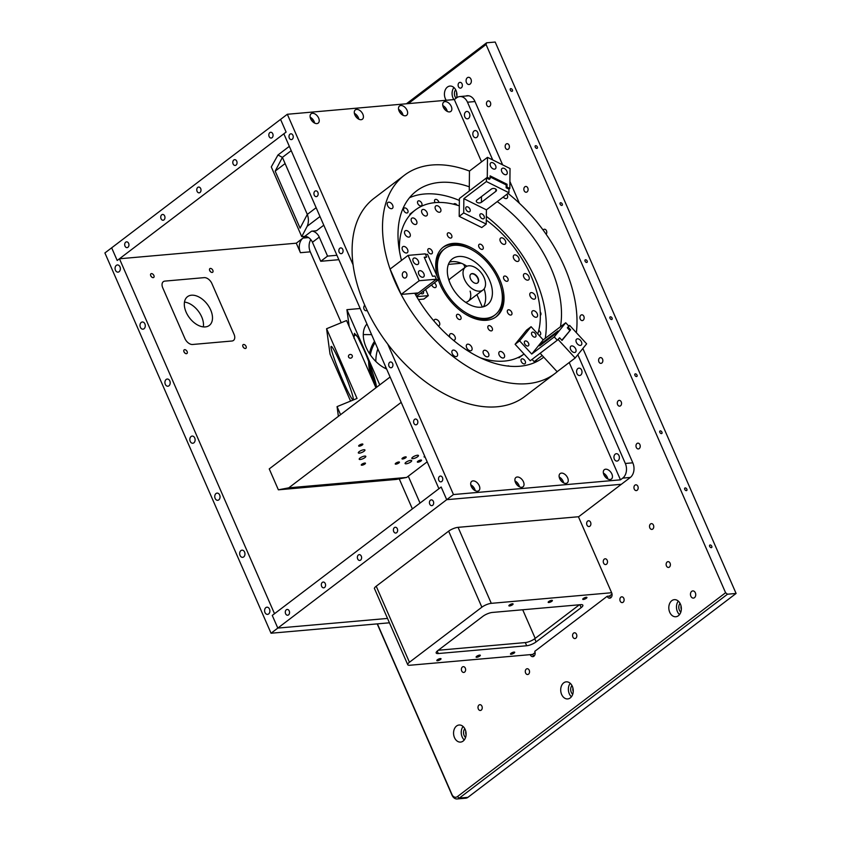 <?xml version="1.0" encoding="UTF-8"?>
<svg xmlns="http://www.w3.org/2000/svg" width="841" height="841" viewBox="0 0 841 841"><rect width="100%" height="100%" fill="white"/><g stroke="black" fill="none" stroke-linecap="round" stroke-linejoin="round"><path stroke-width="1.26" d="M465.662 302.34A14.434 8.957 52.8 0 0 468.216 301.236A14.434 8.957 52.8 0 0 470.13 291.154M482.324 307.007L476.91 294.623M465.02 267.406L463.675 264.326M461.331 263.254L448.4 264.389M465.557 266.996A14.434 8.957 -127.2 0 1 477.93 269.404A14.434 8.957 -127.2 0 1 483.028 289.977A14.434 8.957 -127.2 0 1 470.645 287.569A14.434 8.957 -127.2 0 1 465.557 266.996L450.744 278.255A14.434 8.957 52.8 0 0 448.999 280.421M348.605 357.068A1.966 1.871 -7.8 0 0 352.358 356.058A1.966 1.871 -7.8 0 0 349.909 354.513A1.966 1.871 -7.8 0 0 348.605 357.068M341.004 364.647A28.867 2.229 67.7 0 1 353.104 399.822A28.867 2.229 67.7 0 1 343.307 381.562A28.867 2.229 67.7 0 1 331.217 346.387A28.867 2.229 67.7 0 1 341.004 364.647M340.584 414.666L337.062 406.624L357.036 398.445L326.581 328.726L330.04 354.103L350.571 401.094M326.581 328.726L346.555 320.537L375.938 387.785M337.062 406.624L338.387 416.337M410.65 460.374A3.606 1.03 156.4 0 0 406.865 461.698A3.606 1.03 156.4 0 0 405.089 463.538A3.606 1.03 156.4 0 0 406.14 463.801A3.606 1.03 156.4 0 0 409.924 462.476A3.606 1.03 156.4 0 0 411.701 460.647A3.606 1.03 156.4 0 0 410.65 460.374M417.399 455.244A3.606 1.03 156.4 0 0 413.625 456.568A3.606 1.03 156.4 0 0 411.848 458.398A3.606 1.03 156.4 0 0 412.899 458.671A3.606 1.03 156.4 0 0 416.673 457.346A3.606 1.03 156.4 0 0 418.461 455.507A3.606 1.03 156.4 0 0 417.399 455.244M363.89 449.725A3.606 1.03 156.4 0 0 360.106 451.049A3.606 1.03 156.4 0 0 358.329 452.889A3.606 1.03 156.4 0 0 359.38 453.152A3.606 1.03 156.4 0 0 363.165 451.827A3.606 1.03 156.4 0 0 364.941 449.998A3.606 1.03 156.4 0 0 363.89 449.725M364.752 456.074A3.606 1.03 156.4 0 0 360.968 457.399A3.606 1.03 156.4 0 0 359.191 459.228A3.606 1.03 156.4 0 0 360.253 459.501A3.606 1.03 156.4 0 0 364.027 458.177A3.606 1.03 156.4 0 0 365.803 456.348A3.606 1.03 156.4 0 0 364.752 456.074M364.794 463.044A2.292 0.652 156.4 0 0 362.397 463.885A2.292 0.652 156.4 0 0 361.262 465.052A2.292 0.652 156.4 0 0 361.935 465.22A2.292 0.652 156.4 0 0 364.342 464.379A2.292 0.652 156.4 0 0 365.467 463.212A2.292 0.652 156.4 0 0 364.794 463.044M362.198 444.006A2.292 0.652 156.4 0 0 359.801 444.847A2.292 0.652 156.4 0 0 358.665 446.014A2.292 0.652 156.4 0 0 359.338 446.182A2.292 0.652 156.4 0 0 361.746 445.341A2.292 0.652 156.4 0 0 362.87 444.174A2.292 0.652 156.4 0 0 362.198 444.006M424.663 456.095A2.292 0.652 156.4 0 0 424.095 456.894A2.292 0.652 156.4 0 0 424.768 457.073A2.292 0.652 156.4 0 0 425.073 457.031M420.878 460.027A2.292 0.652 156.4 0 0 418.471 460.868A2.292 0.652 156.4 0 0 417.346 462.035A2.292 0.652 156.4 0 0 418.009 462.203A2.292 0.652 156.4 0 0 420.416 461.362A2.292 0.652 156.4 0 0 421.551 460.195A2.292 0.652 156.4 0 0 420.878 460.027M398.771 461.972A2.292 0.652 156.4 0 0 396.374 462.823A2.292 0.652 156.4 0 0 395.238 463.98A2.292 0.652 156.4 0 0 395.911 464.158A2.292 0.652 156.4 0 0 398.308 463.307A2.292 0.652 156.4 0 0 399.443 462.151A2.292 0.652 156.4 0 0 398.771 461.972M405.53 456.842A2.292 0.652 156.4 0 0 403.123 457.683A2.292 0.652 156.4 0 0 401.998 458.85A2.292 0.652 156.4 0 0 402.66 459.018A2.292 0.652 156.4 0 0 405.068 458.177A2.292 0.652 156.4 0 0 406.203 457.01A2.292 0.652 156.4 0 0 405.53 456.842M427.175 461.846L406.655 477.446L396.258 479.433L278.371 489.819L288.768 487.833L406.655 477.446M401.189 402.366L288.768 487.833M278.371 489.819L269.236 468.91L390.108 377.01M478.266 279.769A5.656 3.511 52.8 0 0 475.396 275.175A5.656 3.511 52.8 0 0 474.114 274.313A5.572 3.459 -127.2 0 1 475.428 275.186A5.572 3.459 -127.2 0 1 478.256 279.748A5.572 3.459 -127.2 0 1 477.52 283.018M472.884 281.987A5.572 3.459 52.8 0 0 477.656 282.923A5.572 3.459 52.8 0 0 475.691 274.986A5.572 3.459 52.8 0 0 470.918 274.05A5.572 3.459 52.8 0 0 472.884 281.987M470.792 274.166A5.572 3.459 -127.2 0 1 474.135 274.324M366.96 324.016A28.867 17.924 52.8 0 0 366.182 347.47A28.867 17.924 52.8 0 0 386.639 369.052M376.684 387.228L376.337 385.966C375.706 380.563 368.968 360.978 363.733 349.33L357.898 337.336L354.46 333.33L353.966 338.208M371.596 334.623L363.27 334.571M356.531 335.128L354.219 335.328M379.754 384.884L346.902 309.677L349.204 326.613M360.179 308.51L346.902 309.677M375.107 342.676A29.771 21.74 -95 0 0 370.345 354.913M369.861 364.595A29.771 21.74 -95 0 0 375.549 382.319M377.84 348.92A29.771 21.74 -95 0 0 375.832 361.451M385.798 368.663A36.089 26.344 85 0 1 385.409 366.234M376.232 385.367A31.254 22.823 85 0 1 368.673 361.43M369.462 353.588A31.254 22.823 85 0 1 374.518 341.309M320 216.526L307.196 226.261L301.74 236.636L271.286 166.917L277.982 154.975L289.336 146.345M336.926 255.275L327.559 256.106L320.747 261.288L338.86 259.69M301.74 236.636L304.757 236.363L311.569 231.18L316.489 230.749L323.785 225.199M311.569 231.18A7.222 4.478 -127.2 0 1 319.254 237.088L312.442 242.271L320.747 261.288M312.442 242.271A7.222 4.478 52.8 0 0 304.757 236.363M300.09 228.163L307.312 214.423L282.397 157.383L275.175 171.122L300.09 228.163M285.099 163.575L275.175 171.122M327.559 256.106L319.254 237.088M291.228 150.665L282.397 157.383L277.982 154.975M307.196 226.261C308.763 222.539 308.805 218.597 307.312 214.423L316.142 207.706M125.004 246.119A2.901 2.124 -95 0 0 127.075 247.632A2.901 2.124 -95 0 0 128.631 243.364A2.901 2.124 -95 0 0 126.56 241.851A2.901 2.124 -95 0 0 125.004 246.119M161.041 218.723A2.901 2.124 -95 0 0 163.101 220.237A2.901 2.124 -95 0 0 164.657 215.969A2.901 2.124 -95 0 0 162.597 214.455A2.901 2.124 -95 0 0 161.041 218.723M197.078 191.328A2.901 2.124 -95 0 0 199.138 192.841A2.901 2.124 -95 0 0 200.694 188.573A2.901 2.124 -95 0 0 198.634 187.059A2.901 2.124 -95 0 0 197.078 191.328M233.104 163.932A2.901 2.124 -95 0 0 235.175 165.446A2.901 2.124 -95 0 0 236.731 161.178A2.901 2.124 -95 0 0 234.66 159.664A2.901 2.124 -95 0 0 233.104 163.932M269.141 136.536A2.901 2.124 -95 0 0 271.201 138.05A2.901 2.124 -95 0 0 272.757 133.782A2.901 2.124 -95 0 0 270.697 132.268A2.901 2.124 -95 0 0 269.141 136.536M387.733 344.095L453.467 494.55L446.708 499.68L621.331 484.29L446.708 499.68L441.168 487.013L438.918 488.716L283.848 133.793L286.108 132.079L117.204 260.489L119.454 258.776L274.513 613.709L272.263 615.423L277.803 628.09L271.044 633.231L104.904 252.952L111.664 247.822L117.204 260.489L111.664 247.822L280.568 119.401L286.108 132.079L280.568 119.401L287.328 114.271L353.052 264.715M308.563 237.572L303.044 238.066L305.283 236.353L296.284 243.196L119.454 258.776M116.331 265.378A3.606 2.639 -95 0 0 115.217 269.541A3.606 2.639 -95 0 0 118.034 272.137A3.606 2.639 -95 0 0 119.096 271.717A3.606 2.639 -95 0 0 120.21 267.543A3.606 2.639 -95 0 0 117.404 264.947A3.606 2.639 -95 0 0 116.331 265.378M141.256 322.418A3.606 2.639 -95 0 0 140.142 326.581A3.606 2.639 -95 0 0 142.959 329.178A3.606 2.639 -95 0 0 144.021 328.757A3.606 2.639 -95 0 0 145.136 324.594A3.606 2.639 -95 0 0 142.318 321.987A3.606 2.639 -95 0 0 141.256 322.418M166.171 379.459A3.606 2.639 -95 0 0 165.067 383.622A3.606 2.639 -95 0 0 167.874 386.219A3.606 2.639 -95 0 0 168.946 385.798A3.606 2.639 -95 0 0 170.05 381.635A3.606 2.639 -95 0 0 167.243 379.028A3.606 2.639 -95 0 0 166.171 379.459M191.096 436.5A3.606 2.639 -95 0 0 189.982 440.663A3.606 2.639 -95 0 0 192.799 443.26A3.606 2.639 -95 0 0 193.861 442.839A3.606 2.639 -95 0 0 194.975 438.676A3.606 2.639 -95 0 0 192.158 436.069A3.606 2.639 -95 0 0 191.096 436.5M216.011 493.541A3.606 2.639 -95 0 0 214.907 497.704A3.606 2.639 -95 0 0 217.714 500.3A3.606 2.639 -95 0 0 218.786 499.88A3.606 2.639 -95 0 0 219.9 495.717A3.606 2.639 -95 0 0 217.083 493.11A3.606 2.639 -95 0 0 216.011 493.541M240.936 550.582A3.606 2.639 -95 0 0 239.822 554.745A3.606 2.639 -95 0 0 242.639 557.341A3.606 2.639 -95 0 0 243.701 556.921A3.606 2.639 -95 0 0 244.815 552.758A3.606 2.639 -95 0 0 242.008 550.161A3.606 2.639 -95 0 0 240.936 550.582M265.861 607.623A3.606 2.639 -95 0 0 264.747 611.785A3.606 2.639 -95 0 0 267.554 614.382A3.606 2.639 -95 0 0 268.626 613.962A3.606 2.639 -95 0 0 269.74 609.799A3.606 2.639 -95 0 0 266.923 607.202A3.606 2.639 -95 0 0 265.861 607.623M184.042 351.959A2.292 1.43 -127.2 0 1 184.883 353.062M187.112 351.549A2.292 1.43 52.8 0 0 184.158 349.856A2.292 1.43 52.8 0 0 183.99 351.822A2.292 1.43 52.8 0 0 186.933 353.514A2.292 1.43 52.8 0 0 187.112 351.549M242.986 346.765A2.292 1.43 -127.2 0 1 243.827 347.869M246.056 346.355A2.292 1.43 52.8 0 0 243.102 344.663A2.292 1.43 52.8 0 0 242.933 346.629A2.292 1.43 52.8 0 0 245.877 348.321A2.292 1.43 52.8 0 0 246.056 346.355M209.766 270.707A2.292 1.43 -127.2 0 1 210.607 271.811M212.826 270.297A2.292 1.43 52.8 0 0 209.872 268.605A2.292 1.43 52.8 0 0 209.703 270.571A2.292 1.43 52.8 0 0 212.657 272.263A2.292 1.43 52.8 0 0 212.826 270.297M150.823 275.901A2.292 1.43 -127.2 0 1 151.653 277.004M153.882 275.491A2.292 1.43 52.8 0 0 150.928 273.798A2.292 1.43 52.8 0 0 150.76 275.764A2.292 1.43 52.8 0 0 153.703 277.456A2.292 1.43 52.8 0 0 153.882 275.491M164.91 281.104L204.205 277.635A7.222 4.478 -127.2 0 1 211.89 283.543L234.04 334.245A7.222 4.478 -127.2 0 1 233.493 340.426A7.222 4.478 -127.2 0 1 231.895 341.015L192.6 344.484A7.222 4.478 -127.2 0 1 184.925 338.576L162.765 287.874A7.222 4.478 -127.2 0 1 163.312 281.693A7.222 4.478 -127.2 0 1 164.91 281.104A7.222 4.478 52.8 0 0 163.312 281.693A7.222 4.478 52.8 0 0 162.765 287.874L184.925 338.576A7.222 4.478 52.8 0 0 192.6 344.484L231.895 341.015A7.222 4.478 52.8 0 0 233.493 340.426A7.222 4.478 52.8 0 0 234.04 334.245L211.89 283.543A7.222 4.478 52.8 0 0 204.205 277.635L164.91 281.104M387.522 618.429L277.803 628.09L387.522 618.429M271.044 633.231L389.436 622.803M412.374 508.9L399.244 478.865L412.374 508.9M303.044 238.066A10.828 7.905 -95 0 0 300.437 252.699L296.284 243.196M437.488 660.753A2.292 0.652 156.4 0 0 439.885 659.912A2.292 0.652 156.4 0 0 441.02 658.745A2.292 0.652 156.4 0 0 440.348 658.577A2.292 0.652 156.4 0 0 437.951 659.418A2.292 0.652 156.4 0 0 436.815 660.584A2.292 0.652 156.4 0 0 437.488 660.753M509.551 605.962A2.292 0.652 156.4 0 0 511.959 605.121A2.292 0.652 156.4 0 0 513.084 603.954A2.292 0.652 156.4 0 0 512.421 603.785A2.292 0.652 156.4 0 0 510.014 604.626A2.292 0.652 156.4 0 0 508.879 605.793A2.292 0.652 156.4 0 0 509.551 605.962M548.847 602.503A2.292 0.652 156.4 0 0 551.254 601.662A2.292 0.652 156.4 0 0 552.379 600.495A2.292 0.652 156.4 0 0 551.717 600.327A2.292 0.652 156.4 0 0 549.31 601.168A2.292 0.652 156.4 0 0 548.174 602.324A2.292 0.652 156.4 0 0 548.847 602.503M583.412 599.454A2.292 0.652 156.4 0 0 585.809 598.613A2.292 0.652 156.4 0 0 586.944 597.446A2.292 0.652 156.4 0 0 586.272 597.278A2.292 0.652 156.4 0 0 583.864 598.119A2.292 0.652 156.4 0 0 582.739 599.286A2.292 0.652 156.4 0 0 583.412 599.454M511.17 654.256A2.292 0.652 156.4 0 0 513.567 653.415A2.292 0.652 156.4 0 0 514.703 652.248A2.292 0.652 156.4 0 0 514.03 652.08A2.292 0.652 156.4 0 0 511.622 652.921A2.292 0.652 156.4 0 0 510.498 654.088A2.292 0.652 156.4 0 0 511.17 654.256M476.784 657.284A2.292 0.652 156.4 0 0 479.181 656.443A2.292 0.652 156.4 0 0 480.316 655.276A2.292 0.652 156.4 0 0 479.643 655.107A2.292 0.652 156.4 0 0 477.246 655.948A2.292 0.652 156.4 0 0 476.111 657.115A2.292 0.652 156.4 0 0 476.784 657.284M611.628 592.737L491.291 603.344A7.222 2.06 156.4 0 0 481.872 607.191L409.441 662.256A7.222 2.06 156.4 0 0 407.748 664.716A7.222 2.06 156.4 0 0 409.851 665.252L532.658 654.424L535.097 652.574M609.389 596.09L612.027 594.082M536.116 641.893A7.222 2.06 -23.6 0 1 526.697 645.751L525.31 642.577A7.222 2.06 156.4 0 0 534.729 638.729L536.116 641.893L581.152 607.654L579.88 604.732M437.215 651.092L438.277 653.541L526.697 645.751M438.277 653.541A7.222 2.06 -23.6 0 1 436.174 653.005A7.222 2.06 -23.6 0 1 437.877 650.556L482.913 616.306A7.222 2.06 -23.6 0 1 492.332 612.448L580.753 604.658A7.222 2.06 -23.6 0 1 582.855 605.194A7.222 2.06 -23.6 0 1 581.152 607.654M525.31 642.577L438.266 650.251M579.375 604.784L534.729 638.729M441.767 481.504A2.901 2.124 -95 0 0 442.66 478.161A2.901 2.124 -95 0 0 440.4 476.069A2.901 2.124 -95 0 0 439.538 476.405A2.901 2.124 -95 0 0 438.645 479.759A2.901 2.124 -95 0 0 440.905 481.851A2.901 2.124 -95 0 0 441.767 481.504M416.842 424.463A2.901 2.124 -95 0 0 417.735 421.12A2.901 2.124 -95 0 0 415.475 419.028A2.901 2.124 -95 0 0 414.613 419.365A2.901 2.124 -95 0 0 413.719 422.718A2.901 2.124 -95 0 0 415.99 424.81A2.901 2.124 -95 0 0 416.842 424.463M391.927 367.422A2.901 2.124 -95 0 0 392.821 364.079A2.901 2.124 -95 0 0 390.55 361.987A2.901 2.124 -95 0 0 389.698 362.324A2.901 2.124 -95 0 0 388.805 365.677A2.901 2.124 -95 0 0 391.065 367.769A2.901 2.124 -95 0 0 391.927 367.422M364.773 305.283A2.901 2.124 -95 0 0 363.88 308.636A2.901 2.124 -95 0 0 366.14 310.718A2.901 2.124 -95 0 0 367.002 310.382A2.901 2.124 -95 0 0 367.075 310.318M342.077 253.341A2.901 2.124 -95 0 0 342.97 249.987A2.901 2.124 -95 0 0 340.71 247.906A2.901 2.124 -95 0 0 339.859 248.242A2.901 2.124 -95 0 0 338.965 251.596A2.901 2.124 -95 0 0 341.225 253.677A2.901 2.124 -95 0 0 342.077 253.341M317.162 196.3A2.901 2.124 -95 0 0 318.056 192.946A2.901 2.124 -95 0 0 315.796 190.854A2.901 2.124 -95 0 0 314.933 191.201A2.901 2.124 -95 0 0 314.04 194.544A2.901 2.124 -95 0 0 316.3 196.636A2.901 2.124 -95 0 0 317.162 196.3M292.237 139.259A2.901 2.124 -95 0 0 293.131 135.906A2.901 2.124 -95 0 0 290.87 133.814A2.901 2.124 -95 0 0 290.008 134.161A2.901 2.124 -95 0 0 289.115 137.504A2.901 2.124 -95 0 0 291.385 139.595A2.901 2.124 -95 0 0 292.237 139.259M474.072 130.986A3.606 2.639 85 0 1 475.133 130.565A3.606 2.639 85 0 1 477.951 133.162A3.606 2.639 85 0 1 476.836 137.325A3.606 2.639 85 0 1 475.764 137.745A3.606 2.639 85 0 1 472.957 135.149A3.606 2.639 85 0 1 474.072 130.986M615.244 454.129A3.711 2.712 85 0 1 616.348 453.698A3.711 2.712 85 0 1 619.239 456.369A3.711 2.712 85 0 1 618.093 460.647A3.711 2.712 85 0 1 617 461.089A3.711 2.712 85 0 1 614.098 458.419A3.711 2.712 85 0 1 615.244 454.129M577.862 368.568A3.711 2.712 85 0 1 578.965 368.137A3.711 2.712 85 0 1 581.856 370.807A3.711 2.712 85 0 1 580.711 375.086A3.711 2.712 85 0 1 579.617 375.528A3.711 2.712 85 0 1 576.726 372.847A3.711 2.712 85 0 1 577.862 368.568M465.725 111.885A3.711 2.712 85 0 1 466.818 111.443A3.711 2.712 85 0 1 469.709 114.124A3.711 2.712 85 0 1 468.563 118.402A3.711 2.712 85 0 1 467.47 118.833A3.711 2.712 85 0 1 464.579 116.163A3.711 2.712 85 0 1 465.725 111.885M471.265 486.392A5.855 3.637 52.8 0 0 478.802 490.713A5.855 3.637 52.8 0 0 479.244 485.688A5.855 3.637 52.8 0 0 471.706 481.378A5.855 3.637 52.8 0 0 471.265 486.392M475.228 490.692A5.855 3.637 52.8 0 0 474.734 489.115A5.855 3.637 52.8 0 0 470.771 484.826M473.304 489.304A3.711 2.302 52.8 0 0 473.273 489.252A3.711 2.302 52.8 0 0 471.591 487.055M515.47 482.503A5.855 3.637 52.8 0 0 523.007 486.813A5.855 3.637 52.8 0 0 523.449 481.798A5.855 3.637 52.8 0 0 515.911 477.488A5.855 3.637 52.8 0 0 515.47 482.503M519.444 486.792A5.855 3.637 52.8 0 0 518.95 485.225A5.855 3.637 52.8 0 0 514.976 480.926M517.509 485.415A3.711 2.302 52.8 0 0 517.478 485.352A3.711 2.302 52.8 0 0 515.796 483.155M559.685 478.603A5.855 3.637 52.8 0 0 567.212 482.923A5.855 3.637 52.8 0 0 567.664 477.898A5.855 3.637 52.8 0 0 560.127 473.588A5.855 3.637 52.8 0 0 559.685 478.603M563.649 482.902A5.855 3.637 52.8 0 0 563.155 481.325A5.855 3.637 52.8 0 0 559.191 477.036M561.714 481.515A3.711 2.302 52.8 0 0 561.693 481.451A3.711 2.302 52.8 0 0 560.001 479.265M603.891 474.713A5.855 3.637 52.8 0 0 611.428 479.023A5.855 3.637 52.8 0 0 611.87 474.009A5.855 3.637 52.8 0 0 604.332 469.688A5.855 3.637 52.8 0 0 603.891 474.713M607.854 479.002A5.855 3.637 52.8 0 0 607.36 477.425A5.855 3.637 52.8 0 0 603.396 473.136M605.93 477.625A3.711 2.302 52.8 0 0 605.898 477.562A3.711 2.302 52.8 0 0 604.216 475.365M310.665 118.791A5.855 3.637 52.8 0 0 318.203 123.112A5.855 3.637 52.8 0 0 318.644 118.087A5.855 3.637 52.8 0 0 311.107 113.777A5.855 3.637 52.8 0 0 310.665 118.791M314.629 123.091A5.855 3.637 52.8 0 0 314.135 121.514A5.855 3.637 52.8 0 0 310.171 117.225M312.705 121.703A3.711 2.302 52.8 0 0 312.673 121.64A3.711 2.302 52.8 0 0 310.981 119.454M354.87 114.902A5.855 3.637 52.8 0 0 362.408 119.212A5.855 3.637 52.8 0 0 362.849 114.197A5.855 3.637 52.8 0 0 355.312 109.887A5.855 3.637 52.8 0 0 354.87 114.902M358.834 119.191A5.855 3.637 52.8 0 0 358.35 117.624A5.855 3.637 52.8 0 0 354.376 113.325M356.91 117.814A3.711 2.302 52.8 0 0 356.878 117.751A3.711 2.302 52.8 0 0 355.196 115.553M399.086 111.001A5.855 3.637 52.8 0 0 406.613 115.312A5.855 3.637 52.8 0 0 407.055 110.297A5.855 3.637 52.8 0 0 399.528 105.987A5.855 3.637 52.8 0 0 399.086 111.001M403.049 115.301A5.855 3.637 52.8 0 0 402.555 113.724A5.855 3.637 52.8 0 0 398.592 109.435M401.115 113.913A3.711 2.302 52.8 0 0 401.094 113.85A3.711 2.302 52.8 0 0 399.401 111.664M443.291 107.112A5.855 3.637 52.8 0 0 450.829 111.422A5.855 3.637 52.8 0 0 451.27 106.408A5.855 3.637 52.8 0 0 443.733 102.087A5.855 3.637 52.8 0 0 443.291 107.112M447.254 111.401A5.855 3.637 52.8 0 0 446.76 109.824A5.855 3.637 52.8 0 0 442.797 105.535M445.32 110.024A3.711 2.302 52.8 0 0 445.299 109.961A3.711 2.302 52.8 0 0 443.606 107.764M453.467 494.55L620.469 479.833L622.729 478.119A10.828 7.905 -95 0 0 625.326 463.475L632.81 462.813M287.328 114.271L454.329 99.553L456.589 97.84A10.828 7.905 -95 0 1 459.785 96.568L468.679 95.779M474.976 101.551L467.491 102.213L492.721 159.948M577.82 354.723L625.326 463.475M467.491 102.213A10.828 7.905 -95 0 0 459.785 96.568M454.329 99.553L481.557 161.861M569.22 362.524L620.469 479.833M433.357 501.383A2.901 2.124 -95 0 0 431.296 499.869A2.901 2.124 -95 0 0 429.74 504.137A2.901 2.124 -95 0 0 431.801 505.651A2.901 2.124 -95 0 0 433.357 501.383M397.33 528.779A2.901 2.124 -95 0 0 395.259 527.265A2.901 2.124 -95 0 0 393.704 531.533A2.901 2.124 -95 0 0 395.775 533.047A2.901 2.124 -95 0 0 397.33 528.779M361.294 556.174A2.901 2.124 -95 0 0 359.233 554.661A2.901 2.124 -95 0 0 357.677 558.929A2.901 2.124 -95 0 0 359.738 560.442A2.901 2.124 -95 0 0 361.294 556.174M325.267 583.57A2.901 2.124 -95 0 0 323.196 582.056A2.901 2.124 -95 0 0 321.64 586.324A2.901 2.124 -95 0 0 323.701 587.838A2.901 2.124 -95 0 0 325.267 583.57M289.23 610.965A2.901 2.124 -95 0 0 287.159 609.452A2.901 2.124 -95 0 0 285.604 613.72A2.901 2.124 -95 0 0 287.675 615.234A2.901 2.124 -95 0 0 289.23 610.965M374.666 588.994A7.222 2.06 -23.6 0 1 374.445 588.732A7.222 2.06 -23.6 0 1 376.148 586.272L448.579 531.207A7.222 2.06 -23.6 0 1 457.998 527.349L578.692 516.721M446.708 499.68L277.803 628.09L272.263 615.423L441.168 487.013L446.708 499.68M210.681 309.982A18.039 11.196 52.8 0 0 187.49 296.694A18.039 11.196 52.8 0 0 186.124 312.148A18.039 11.196 52.8 0 0 209.325 325.425A18.039 11.196 52.8 0 0 210.681 309.982M203.322 326.876A18.039 11.196 52.8 0 0 201.672 316.826A18.039 11.196 52.8 0 0 184.473 302.087M691.712 591.339A3.606 2.639 85 0 1 692.784 590.908A3.606 2.639 85 0 1 695.591 593.515A3.606 2.639 85 0 1 694.487 597.678A3.606 2.639 85 0 1 693.415 598.098A3.606 2.639 85 0 1 690.608 595.502A3.606 2.639 85 0 1 691.712 591.339M467.333 77.74A3.606 2.639 85 0 1 468.395 77.309A3.606 2.639 85 0 1 471.212 79.916A3.606 2.639 85 0 1 470.098 84.079A3.606 2.639 85 0 1 469.026 84.499A3.606 2.639 85 0 1 466.219 81.903A3.606 2.639 85 0 1 467.333 77.74M446.224 100.268A8.578 6.255 85 0 1 447.412 87.075A8.578 6.255 85 0 1 449.946 86.066A8.578 6.255 85 0 1 456.642 97.798M456.547 726.025A8.578 6.255 85 0 1 459.081 725.016A8.578 6.255 85 0 1 465.767 731.186A8.578 6.255 85 0 1 463.128 741.079A8.578 6.255 85 0 1 460.595 742.088A8.578 6.255 85 0 1 453.909 735.917A8.578 6.255 85 0 1 456.547 726.025M563.691 682.86A8.578 6.255 85 0 1 566.235 681.841A8.578 6.255 85 0 1 572.91 688.022A8.578 6.255 85 0 1 570.272 697.914A8.578 6.255 85 0 1 567.738 698.924A8.578 6.255 85 0 1 561.052 692.753A8.578 6.255 85 0 1 563.691 682.86M671.791 600.674A8.578 6.255 85 0 1 674.335 599.665A8.578 6.255 85 0 1 681.01 605.835A8.578 6.255 85 0 1 678.372 615.738A8.578 6.255 85 0 1 675.838 616.747A8.578 6.255 85 0 1 669.152 610.566A8.578 6.255 85 0 1 671.791 600.674M462.392 667.008A2.901 2.124 85 0 1 463.244 666.661A2.901 2.124 85 0 1 465.515 668.753A2.901 2.124 85 0 1 464.621 672.096A2.901 2.124 85 0 1 463.759 672.443A2.901 2.124 85 0 1 461.499 670.351A2.901 2.124 85 0 1 462.392 667.008M610.944 597.646A3.606 2.639 -95 0 1 609.641 596.069L607.181 596.29L534.76 651.355A3.606 2.639 85 0 1 533.888 656.232A3.606 2.639 85 0 1 532.816 656.653A3.606 2.639 85 0 1 530.25 654.771L530.198 654.645M582.866 348.489L632.842 462.886A10.828 7.905 85 0 1 630.235 477.53L578.482 516.868L611.691 592.863A3.606 2.639 85 0 1 610.818 597.741A3.606 2.639 85 0 1 609.746 598.172A3.606 2.639 85 0 1 607.181 596.29M532.647 654.424L532.71 654.561A3.606 2.639 -95 0 0 534.014 656.127M587.659 521.115A2.901 2.124 85 0 1 588.511 520.768A2.901 2.124 85 0 1 590.781 522.86A2.901 2.124 85 0 1 589.888 526.203A2.901 2.124 85 0 1 589.026 526.55A2.901 2.124 85 0 1 586.766 524.458A2.901 2.124 85 0 1 587.659 521.115M604.269 559.139A2.901 2.124 85 0 1 605.131 558.792A2.901 2.124 85 0 1 607.391 560.884A2.901 2.124 85 0 1 606.498 564.237A2.901 2.124 85 0 1 605.636 564.574A2.901 2.124 85 0 1 603.375 562.482A2.901 2.124 85 0 1 604.269 559.139M634.955 485.152A2.901 2.124 85 0 1 635.807 484.815A2.901 2.124 85 0 1 638.067 486.907A2.901 2.124 85 0 1 637.173 490.25A2.901 2.124 85 0 1 636.322 490.597A2.901 2.124 85 0 1 634.061 488.505A2.901 2.124 85 0 1 634.955 485.152M650.524 523.975A2.901 2.124 85 0 1 651.386 523.628A2.901 2.124 85 0 1 653.646 525.72A2.901 2.124 85 0 1 652.753 529.063A2.901 2.124 85 0 1 651.901 529.409A2.901 2.124 85 0 1 649.63 527.318A2.901 2.124 85 0 1 650.524 523.975M637.005 443.491A2.901 2.124 85 0 1 637.856 443.154A2.901 2.124 85 0 1 640.117 445.246A2.901 2.124 85 0 1 639.223 448.589A2.901 2.124 85 0 1 638.372 448.936A2.901 2.124 85 0 1 636.101 446.844A2.901 2.124 85 0 1 637.005 443.491M618.314 400.715A2.901 2.124 85 0 1 619.165 400.369A2.901 2.124 85 0 1 621.425 402.461A2.901 2.124 85 0 1 620.532 405.804A2.901 2.124 85 0 1 619.68 406.15A2.901 2.124 85 0 1 617.42 404.058A2.901 2.124 85 0 1 618.314 400.715M599.622 357.93A2.901 2.124 85 0 1 600.474 357.593A2.901 2.124 85 0 1 602.734 359.675A2.901 2.124 85 0 1 601.841 363.028A2.901 2.124 85 0 1 600.989 363.365A2.901 2.124 85 0 1 598.729 361.283A2.901 2.124 85 0 1 599.622 357.93M580.931 315.154A2.901 2.124 85 0 1 581.783 314.807A2.901 2.124 85 0 1 584.043 316.899A2.901 2.124 85 0 1 583.149 320.242A2.901 2.124 85 0 1 582.298 320.589A2.901 2.124 85 0 1 580.038 318.497A2.901 2.124 85 0 1 580.931 315.154M543.118 230.035A2.901 2.124 85 0 1 543.549 229.582A2.901 2.124 85 0 1 544.4 229.246A2.901 2.124 85 0 1 546.566 231.012A2.901 2.124 85 0 1 546.166 234.292M524.858 186.807A2.901 2.124 85 0 1 525.709 186.46A2.901 2.124 85 0 1 527.98 188.552A2.901 2.124 85 0 1 527.086 191.906A2.901 2.124 85 0 1 526.224 192.242A2.901 2.124 85 0 1 523.964 190.15A2.901 2.124 85 0 1 524.858 186.807M506.166 144.021A2.901 2.124 85 0 1 507.028 143.685A2.901 2.124 85 0 1 509.289 145.777A2.901 2.124 85 0 1 508.395 149.12A2.901 2.124 85 0 1 507.533 149.467A2.901 2.124 85 0 1 505.273 147.375A2.901 2.124 85 0 1 506.166 144.021M487.475 101.246A2.901 2.124 85 0 1 488.337 100.899A2.901 2.124 85 0 1 490.597 102.991A2.901 2.124 85 0 1 489.704 106.344A2.901 2.124 85 0 1 488.842 106.681A2.901 2.124 85 0 1 486.582 104.589A2.901 2.124 85 0 1 487.475 101.246M459.123 82.691A2.901 2.124 85 0 1 459.974 82.355A2.901 2.124 85 0 1 462.245 84.447A2.901 2.124 85 0 1 461.352 87.79A2.901 2.124 85 0 1 460.49 88.137A2.901 2.124 85 0 1 458.229 86.045A2.901 2.124 85 0 1 459.123 82.691M526.298 669.079A2.901 2.124 85 0 1 527.16 668.732A2.901 2.124 85 0 1 529.42 670.824A2.901 2.124 85 0 1 528.526 674.177A2.901 2.124 85 0 1 527.664 674.514A2.901 2.124 85 0 1 525.404 672.422A2.901 2.124 85 0 1 526.298 669.079M479.002 705.031A2.901 2.124 85 0 1 479.864 704.684A2.901 2.124 85 0 1 482.124 706.776A2.901 2.124 85 0 1 481.231 710.13A2.901 2.124 85 0 1 480.369 710.466A2.901 2.124 85 0 1 478.108 708.374A2.901 2.124 85 0 1 479.002 705.031M573.594 633.126A2.901 2.124 85 0 1 574.445 632.779A2.901 2.124 85 0 1 576.716 634.871A2.901 2.124 85 0 1 575.822 638.214A2.901 2.124 85 0 1 574.96 638.561A2.901 2.124 85 0 1 572.7 636.469A2.901 2.124 85 0 1 573.594 633.126M620.889 597.163A2.901 2.124 85 0 1 621.741 596.826A2.901 2.124 85 0 1 624.001 598.918A2.901 2.124 85 0 1 623.107 602.261A2.901 2.124 85 0 1 622.256 602.608A2.901 2.124 85 0 1 619.996 600.516A2.901 2.124 85 0 1 620.889 597.163M667.144 561.998A2.901 2.124 85 0 1 668.006 561.662A2.901 2.124 85 0 1 670.266 563.743A2.901 2.124 85 0 1 669.373 567.097A2.901 2.124 85 0 1 668.511 567.433A2.901 2.124 85 0 1 666.251 565.341A2.901 2.124 85 0 1 667.144 561.998M709.678 546.419A1.535 0.957 -127.2 0 1 709.793 545.105A1.535 0.957 -127.2 0 1 711.77 546.23A1.535 0.957 -127.2 0 1 711.654 547.544A1.535 0.957 -127.2 0 1 709.678 546.419M684.753 489.378A1.535 0.957 -127.2 0 1 684.868 488.053A1.535 0.957 -127.2 0 1 686.845 489.189A1.535 0.957 -127.2 0 1 686.729 490.503A1.535 0.957 -127.2 0 1 684.753 489.378M659.838 432.337A1.535 0.957 -127.2 0 1 659.954 431.012A1.535 0.957 -127.2 0 1 661.93 432.148A1.535 0.957 -127.2 0 1 661.814 433.462A1.535 0.957 -127.2 0 1 659.838 432.337M634.913 375.286A1.535 0.957 -127.2 0 1 635.029 373.972A1.535 0.957 -127.2 0 1 637.005 375.107A1.535 0.957 -127.2 0 1 636.889 376.421A1.535 0.957 -127.2 0 1 634.913 375.286M609.988 318.245A1.535 0.957 -127.2 0 1 610.103 316.931A1.535 0.957 -127.2 0 1 612.08 318.066A1.535 0.957 -127.2 0 1 611.964 319.38A1.535 0.957 -127.2 0 1 609.988 318.245M585.073 261.204A1.535 0.957 -127.2 0 1 585.189 259.89A1.535 0.957 -127.2 0 1 587.165 261.025A1.535 0.957 -127.2 0 1 587.05 262.339A1.535 0.957 -127.2 0 1 585.073 261.204M560.148 204.163A1.535 0.957 -127.2 0 1 560.264 202.849A1.535 0.957 -127.2 0 1 562.24 203.985A1.535 0.957 -127.2 0 1 562.124 205.299A1.535 0.957 -127.2 0 1 560.148 204.163M535.233 147.122A1.535 0.957 -127.2 0 1 535.349 145.808A1.535 0.957 -127.2 0 1 537.325 146.944A1.535 0.957 -127.2 0 1 537.21 148.258A1.535 0.957 -127.2 0 1 535.233 147.122M510.308 90.082A1.535 0.957 -127.2 0 1 510.424 88.768A1.535 0.957 -127.2 0 1 512.4 89.903A1.535 0.957 -127.2 0 1 512.285 91.217A1.535 0.957 -127.2 0 1 510.308 90.082M522.713 609.778L535.202 638.361M341.236 322.723L310.266 251.837A10.828 7.905 85 0 1 310.771 239.59M420.027 503.076L408.284 476.206M456.642 92.31A5.414 3.953 -95 0 0 456.957 95.821M455.664 89.766A5.414 3.953 -95 0 0 456.106 98.197M465.788 731.26A5.414 3.953 -95 0 0 466.093 734.771M464.81 728.705A5.414 3.953 -95 0 0 465.578 737.452M572.931 688.096A5.414 3.953 -95 0 0 573.236 691.607M571.954 685.541A5.414 3.953 -95 0 0 572.721 694.288M681.031 605.909A5.414 3.953 -95 0 0 681.336 609.42M680.054 603.365A5.414 3.953 -95 0 0 680.821 612.101M377.199 623.875L452.038 795.187A7.222 5.267 -95 0 0 457.178 798.95A7.222 5.267 -95 0 0 459.312 798.098L727.497 594.209L736.096 593.452L495.191 42.05L486.592 42.807L406.403 103.779M377.409 623.854L451.932 794.44A5.414 3.953 -95 0 0 457.388 796.627L459.312 798.098L467.911 797.342A7.222 5.267 85 0 1 465.777 798.193L457.178 798.95M467.911 797.342L736.096 593.452M678.319 601.126A8.578 6.255 -95 0 0 679.507 614.603M570.219 683.312A8.578 6.255 -95 0 0 571.407 696.79M463.076 726.477A8.578 6.255 -95 0 0 464.264 739.954M453.93 87.527A8.578 6.255 -95 0 0 453.888 99.595M486.592 42.807L486.056 44.499L408.316 103.611M457.388 796.627L725.583 592.737L727.497 594.209M725.583 592.737L486.056 44.499M465.735 96.042A10.828 7.905 85 0 1 467.186 95.716A10.828 7.905 85 0 1 474.902 101.362L502.634 164.857M509.898 181.488L519.423 203.28M574.655 347.354A3.753 2.334 -127.2 0 1 575.433 352.19A3.753 2.334 -127.2 0 1 571.67 351.044A3.753 2.334 -127.2 0 1 570.892 346.219A3.753 2.334 -127.2 0 1 574.655 347.354M580.395 340.269A3.753 2.334 -127.2 0 1 581.173 345.104A3.753 2.334 -127.2 0 1 577.41 343.958A3.753 2.334 -127.2 0 1 576.632 339.123A3.753 2.334 -127.2 0 1 580.395 340.269M575.149 358.014L558.161 339.564L540.143 353.262L557.131 371.711L575.149 358.014L586.629 343.843L569.641 325.393L568.768 326.056L565.73 322.755L543.212 339.88L531.081 326.697L519.601 340.868L515.102 344.295L526.571 330.124L531.081 326.697M558.161 339.564L559.601 337.788L562.019 340.426L570.629 329.798L568.201 327.16L569.641 325.393M559.601 337.788L557.289 340.227L554.261 336.926L565.73 322.755M570.629 329.798L561.841 340.237M568.201 327.16L567.339 327.822L569.756 330.46M453.32 350.077A3.711 2.302 52.8 0 0 452.5 350.382A3.711 2.302 52.8 0 0 452.532 354.156A3.711 2.302 52.8 0 0 456.169 356.595A3.711 2.302 52.8 0 0 456.989 356.29A3.711 2.302 52.8 0 0 456.957 352.516A3.711 2.302 52.8 0 0 453.32 350.077M388.71 202.187A3.711 2.302 52.8 0 0 387.89 202.492A3.711 2.302 52.8 0 0 387.911 206.266A3.711 2.302 52.8 0 0 391.559 208.694A3.711 2.302 52.8 0 0 392.379 208.389A3.711 2.302 52.8 0 0 392.348 204.615A3.711 2.302 52.8 0 0 388.71 202.187M503.202 197.078A3.711 2.302 52.8 0 0 506.177 198.602A3.711 2.302 52.8 0 0 506.997 198.297A3.711 2.302 52.8 0 0 506.839 194.303M555.092 373.436L524.689 396.553A124.489 77.277 -127.2 0 1 497.105 406.781A124.489 77.277 -127.2 0 1 374.928 325.046A124.489 77.277 -127.2 0 1 374.003 198.35L404.405 175.233A124.489 77.277 52.8 0 0 405.33 301.93A124.489 77.277 52.8 0 0 527.517 383.664A124.489 77.277 52.8 0 0 555.092 373.436A124.489 77.277 52.8 0 0 557.888 371.144M576.358 332.689A124.489 77.277 52.8 0 0 508.017 193.409M469.467 171.049L487.486 157.351L487.275 177.314L469.257 191.012L469.467 171.049A124.489 77.277 52.8 0 0 431.98 165.004A124.489 77.277 52.8 0 0 404.405 175.233M469.299 186.818A104.641 64.957 52.8 0 0 439.601 182.434A104.641 64.957 52.8 0 0 416.421 191.033A104.641 64.957 52.8 0 0 401.483 260.416M414.739 293.225A104.641 64.957 52.8 0 0 519.896 366.234A104.641 64.957 52.8 0 0 543.076 357.646A104.641 64.957 52.8 0 0 543.717 357.141M560.463 326.76A104.641 64.957 52.8 0 0 497.241 201.609M465.725 208.2A2.901 1.798 -127.2 0 1 466.24 207.012A2.901 1.798 -127.2 0 1 468.763 207.527A2.901 1.798 -127.2 0 1 470.256 210.439A2.901 1.798 -127.2 0 1 469.751 211.627A2.901 1.798 -127.2 0 1 467.218 211.112A2.901 1.798 -127.2 0 1 465.725 208.2M479.822 215.18A2.901 1.798 -127.2 0 1 480.337 213.992A2.901 1.798 -127.2 0 1 482.86 214.508A2.901 1.798 -127.2 0 1 484.353 217.43A2.901 1.798 -127.2 0 1 483.848 218.618A2.901 1.798 -127.2 0 1 481.315 218.103A2.901 1.798 -127.2 0 1 479.822 215.18M463.706 212.931L486.256 224.105L481.756 227.533L459.197 216.358L463.706 212.931L463.854 198.665L486.371 181.54L486.403 177.977L489.231 179.375L490.093 178.713L487.275 177.314M486.256 224.105L486.403 209.84L508.921 192.726L486.371 181.54M490.114 176.946L506.166 184.904L506.145 187.764L508.963 189.151L508.921 192.726M459.197 216.358L459.386 198.529L486.403 177.977M476.921 200.053L491.333 189.099A2.891 1.766 0.6 0 1 495.391 188.847A2.891 1.766 0.6 0 1 496.484 190.245A2.891 1.766 0.6 0 1 495.854 191.338L481.441 202.292A2.891 1.766 0.6 0 1 477.383 202.544A2.891 1.766 0.6 0 1 476.29 201.146A2.891 1.766 0.6 0 1 476.921 200.053M486.403 209.84L463.854 198.665M501.404 169.987A3.753 2.334 -127.2 0 1 502.066 168.452A3.753 2.334 -127.2 0 1 505.336 169.115A3.753 2.334 -127.2 0 1 507.27 172.889A3.753 2.334 -127.2 0 1 506.608 174.423A3.753 2.334 -127.2 0 1 503.339 173.751A3.753 2.334 -127.2 0 1 501.404 169.987M490.124 164.394A3.753 2.334 -127.2 0 1 490.787 162.86A3.753 2.334 -127.2 0 1 494.056 163.532A3.753 2.334 -127.2 0 1 495.99 167.306A3.753 2.334 -127.2 0 1 495.328 168.831A3.753 2.334 -127.2 0 1 492.059 168.168A3.753 2.334 -127.2 0 1 490.124 164.394M487.486 157.351L510.035 168.526L509.835 188.489L508.963 189.151M509.835 188.489L507.007 187.101L507.039 184.242L490.124 175.864L490.093 178.713M507.007 187.101L506.145 187.764M507.039 184.242L506.166 184.904M423.338 291.186A2.901 1.798 -127.2 0 1 423.097 293.635A2.901 1.798 -127.2 0 1 422.455 293.866A2.901 1.798 -127.2 0 1 420.679 293.204M416.694 296.673L428.332 295.643L425.63 289.451M428.332 295.643L423.832 299.07L418.408 299.543M425.546 254.424L427.501 254.255L438.571 279.601L416.516 296.379M415.696 294.939L435.501 279.874L438.571 279.601M424.474 257.809L426.681 257.031L425.304 253.866L408.106 255.38L390.087 269.078L401.168 294.424L418.355 292.91L436.374 279.212L434.986 276.048L432.537 276.258L424.232 257.251L426.681 257.031M465.02 313.893A41.566 25.808 52.8 0 0 493.762 315.901L495.023 314.944A41.566 25.808 52.8 0 0 498.166 279.359A41.566 25.808 52.8 0 0 444.71 248.757A41.566 25.808 52.8 0 0 441.578 284.342A41.566 25.808 52.8 0 0 495.023 314.944M438.298 279.822A43.732 27.143 52.8 0 0 440.106 284.468A43.732 27.143 52.8 0 0 496.337 316.658A43.732 27.143 52.8 0 0 499.638 279.223A43.732 27.143 52.8 0 0 443.396 247.033A43.732 27.143 52.8 0 0 437.394 276.899M473.462 250.765A43.732 27.143 52.8 0 0 442.776 247.527M507.89 278.497A3.007 1.871 52.8 0 0 504.011 276.279A3.007 1.871 52.8 0 0 503.791 278.855A3.007 1.871 52.8 0 0 507.659 281.073A3.007 1.871 52.8 0 0 507.89 278.497M492.195 328.074A3.007 1.871 52.8 0 0 488.327 325.866A3.007 1.871 52.8 0 0 488.095 328.442A3.007 1.871 52.8 0 0 491.964 330.66A3.007 1.871 52.8 0 0 492.195 328.074M431.706 284.826A3.007 1.871 52.8 0 0 431.853 285.194A3.007 1.871 52.8 0 0 435.722 287.412A3.007 1.871 52.8 0 0 435.953 284.836A3.007 1.871 52.8 0 0 434.303 282.86M451.638 235.259A3.007 1.871 52.8 0 0 447.769 233.041A3.007 1.871 52.8 0 0 447.538 235.617A3.007 1.871 52.8 0 0 451.417 237.835A3.007 1.871 52.8 0 0 451.638 235.259M483.018 246.602A3.007 1.871 52.8 0 0 479.139 244.395A3.007 1.871 52.8 0 0 478.918 246.97A3.007 1.871 52.8 0 0 482.787 249.188A3.007 1.871 52.8 0 0 483.018 246.602M511.696 312.242A3.007 1.871 52.8 0 0 507.817 310.024A3.007 1.871 52.8 0 0 507.596 312.61A3.007 1.871 52.8 0 0 511.465 314.818A3.007 1.871 52.8 0 0 511.696 312.242M460.826 316.731A3.007 1.871 52.8 0 0 456.947 314.513A3.007 1.871 52.8 0 0 456.726 317.089A3.007 1.871 52.8 0 0 460.595 319.307A3.007 1.871 52.8 0 0 460.826 316.731M432.148 251.091A3.007 1.871 52.8 0 0 428.269 248.873A3.007 1.871 52.8 0 0 428.048 251.448A3.007 1.871 52.8 0 0 431.917 253.667A3.007 1.871 52.8 0 0 432.148 251.091M450.219 283.575A28.867 17.924 -127.2 0 1 452.395 258.87A28.867 17.924 -127.2 0 1 489.515 280.116A28.867 17.924 -127.2 0 1 487.338 304.831A28.867 17.924 -127.2 0 1 450.219 283.575M449.515 262.087A28.867 17.924 -127.2 0 1 466.923 266.229M402.471 249.945A3.753 2.334 -127.2 0 1 402.755 246.728A3.753 2.334 -127.2 0 1 407.58 249.493A3.753 2.334 -127.2 0 1 407.296 252.699A3.753 2.334 -127.2 0 1 402.471 249.945M404.857 234.05A3.753 2.334 -127.2 0 1 405.141 230.844A3.753 2.334 -127.2 0 1 409.966 233.609A3.753 2.334 -127.2 0 1 409.683 236.815A3.753 2.334 -127.2 0 1 404.857 234.05M411.491 221.435A3.753 2.334 -127.2 0 1 411.775 218.229A3.753 2.334 -127.2 0 1 416.6 220.994A3.753 2.334 -127.2 0 1 416.316 224.2A3.753 2.334 -127.2 0 1 411.491 221.435M421.94 212.962A3.753 2.334 -127.2 0 1 422.214 209.745A3.753 2.334 -127.2 0 1 427.049 212.51A3.753 2.334 -127.2 0 1 426.765 215.716A3.753 2.334 -127.2 0 1 421.94 212.962M435.47 209.188A3.753 2.334 -127.2 0 1 435.754 205.971A3.753 2.334 -127.2 0 1 440.579 208.736A3.753 2.334 -127.2 0 1 440.295 211.953A3.753 2.334 -127.2 0 1 435.47 209.188M500.311 241.314A3.753 2.334 -127.2 0 1 500.595 238.108A3.753 2.334 -127.2 0 1 505.42 240.873A3.753 2.334 -127.2 0 1 505.136 244.079A3.753 2.334 -127.2 0 1 500.311 241.314M513.641 258.397A3.753 2.334 -127.2 0 1 513.925 255.191A3.753 2.334 -127.2 0 1 518.75 257.945A3.753 2.334 -127.2 0 1 518.466 261.162A3.753 2.334 -127.2 0 1 513.641 258.397M523.806 277.099A3.753 2.334 -127.2 0 1 524.09 273.882A3.753 2.334 -127.2 0 1 528.915 276.647A3.753 2.334 -127.2 0 1 528.632 279.853A3.753 2.334 -127.2 0 1 523.806 277.099M530.124 296.127A3.753 2.334 -127.2 0 1 530.398 292.92A3.753 2.334 -127.2 0 1 535.233 295.675A3.753 2.334 -127.2 0 1 534.95 298.891A3.753 2.334 -127.2 0 1 530.124 296.127M532.153 314.208A3.753 2.334 -127.2 0 1 532.437 310.991A3.753 2.334 -127.2 0 1 537.262 313.756A3.753 2.334 -127.2 0 1 536.979 316.962A3.753 2.334 -127.2 0 1 532.153 314.208M499.155 354.955A3.753 2.334 -127.2 0 1 499.438 351.748A3.753 2.334 -127.2 0 1 504.264 354.513A3.753 2.334 -127.2 0 1 503.98 357.719A3.753 2.334 -127.2 0 1 499.155 354.955M483.449 353.767A3.753 2.334 -127.2 0 1 483.733 350.55A3.753 2.334 -127.2 0 1 488.558 353.315A3.753 2.334 -127.2 0 1 488.274 356.531A3.753 2.334 -127.2 0 1 483.449 353.767M466.65 347.68A3.753 2.334 -127.2 0 1 466.934 344.474A3.753 2.334 -127.2 0 1 471.759 347.228A3.753 2.334 -127.2 0 1 471.475 350.445A3.753 2.334 -127.2 0 1 466.65 347.68M449.977 337.325A3.753 2.334 -127.2 0 1 449.882 337.136A3.753 2.334 -127.2 0 1 450.166 333.919A3.753 2.334 -127.2 0 1 454.992 336.684A3.753 2.334 -127.2 0 1 454.718 339.89A3.753 2.334 -127.2 0 1 453.299 340.174M433.945 320.989A3.753 2.334 -127.2 0 1 434.597 319.612A3.753 2.334 -127.2 0 1 439.423 322.376A3.753 2.334 -127.2 0 1 439.139 325.593A3.753 2.334 -127.2 0 1 438.298 325.898M486.298 220.121A90.208 56 -127.2 0 1 531.27 276.437A90.208 56 -127.2 0 1 537.777 333.972M518.971 357.835L524.027 353.998A90.208 56 -127.2 0 1 480.632 357.898M484.132 288.862A28.867 17.924 -127.2 0 1 483.459 306.744M399.464 251.133A90.208 56 -127.2 0 1 415.275 210.029A90.208 56 -127.2 0 1 459.312 205.866M495.696 317.131A43.732 27.143 52.8 0 0 500.784 286.697M444.71 248.757L443.449 249.714A41.566 25.808 52.8 0 0 437.457 277.046M534.939 333.204A2.901 1.798 -127.2 0 1 535.538 336.936A2.901 1.798 -127.2 0 1 532.626 336.053A2.901 1.798 -127.2 0 1 532.027 332.321A2.901 1.798 -127.2 0 1 534.939 333.204M527.759 342.066A2.901 1.798 -127.2 0 1 528.358 345.798A2.901 1.798 -127.2 0 1 525.457 344.915A2.901 1.798 -127.2 0 1 524.847 341.173A2.901 1.798 -127.2 0 1 527.759 342.066M519.601 340.868L531.733 354.05L554.261 336.926M557.289 340.227L530.261 360.768L515.102 344.295M568.768 326.056L567.339 327.822M542.203 355.501L534.13 361.641L532.069 359.401M542.676 342.466L558.067 330.965L554.797 334.34L540.385 345.304L539.407 345.84L539.722 345.252L542.676 342.466L543.265 343.107M531.733 354.05L543.212 339.88M403.417 272.095A3.185 2.334 -95 0 0 402.429 275.785A3.185 2.334 -95 0 0 404.92 278.077A3.185 2.334 -95 0 0 405.856 277.698A3.185 2.334 -95 0 0 406.844 274.019A3.185 2.334 -95 0 0 404.353 271.727A3.185 2.334 -95 0 0 403.417 272.095M419.89 270.665A3.753 2.334 52.8 0 0 419.06 270.97A3.753 2.334 52.8 0 0 419.081 274.786A3.753 2.334 52.8 0 0 422.771 277.257A3.753 2.334 52.8 0 0 423.601 276.941A3.753 2.334 52.8 0 0 423.57 273.125A3.753 2.334 52.8 0 0 419.89 270.665M414.35 257.987A3.753 2.334 52.8 0 0 413.52 258.292A3.753 2.334 52.8 0 0 413.541 262.119A3.753 2.334 52.8 0 0 417.231 264.579A3.753 2.334 52.8 0 0 418.061 264.274A3.753 2.334 52.8 0 0 418.03 260.447A3.753 2.334 52.8 0 0 414.35 257.987M408.106 255.38L419.186 280.726L436.374 279.212M419.186 280.726L401.168 294.424M453.604 204.226A2.901 1.798 -127.2 0 1 453.919 203.869A2.901 1.798 -127.2 0 1 454.823 203.627A2.901 1.798 -127.2 0 1 457.178 205.193M540.237 311.927A2.901 1.798 -127.2 0 1 540.469 315.207A2.901 1.798 -127.2 0 1 540.353 315.28M538.755 330.45A2.901 1.798 -127.2 0 1 540.584 332.773A2.901 1.798 -127.2 0 1 540.227 334.918A2.901 1.798 -127.2 0 1 539.323 335.16A2.901 1.798 -127.2 0 1 538.755 335.033M522.398 358.823A2.901 1.798 -127.2 0 1 525.068 360.894A2.901 1.798 -127.2 0 1 525.005 363.68A2.901 1.798 -127.2 0 1 524.09 363.922A2.901 1.798 -127.2 0 1 521.42 361.851A2.901 1.798 -127.2 0 1 521.494 359.054A2.901 1.798 -127.2 0 1 522.398 358.823M507.712 366.024A2.901 1.798 -127.2 0 1 508.448 365.898A2.901 1.798 -127.2 0 1 509.394 366.203M404.963 207.906A2.901 1.798 -127.2 0 1 407.633 209.977A2.901 1.798 -127.2 0 1 407.559 212.762A2.901 1.798 -127.2 0 1 406.645 213.004A2.901 1.798 -127.2 0 1 403.974 210.933A2.901 1.798 -127.2 0 1 404.048 208.137A2.901 1.798 -127.2 0 1 404.963 207.906M418.923 200.82A2.901 1.798 -127.2 0 1 421.593 202.891A2.901 1.798 -127.2 0 1 421.52 205.677A2.901 1.798 -127.2 0 1 420.605 205.919A2.901 1.798 -127.2 0 1 417.935 203.848A2.901 1.798 -127.2 0 1 418.009 201.062A2.901 1.798 -127.2 0 1 418.923 200.82M435.091 202.639A2.901 1.798 -127.2 0 1 435.018 199.601A2.901 1.798 -127.2 0 1 435.932 199.359A2.901 1.798 -127.2 0 1 438.97 202.439M409.493 197.73A104.641 64.957 -127.2 0 1 434.156 193.987A104.641 64.957 -127.2 0 1 459.365 200.431M486.34 216.368A104.641 64.957 -127.2 0 1 545.241 338.334M537.136 359.349A104.641 64.957 -127.2 0 1 534.781 362.524M458.082 527.349L491.291 603.344M376.221 586.219L409.441 662.256M481.872 607.191L448.652 531.155M630.34 477.446L622.729 478.119M532.71 654.561L530.25 654.771M310.266 251.837L300.437 252.699M451.932 794.44L452.038 795.187M495.854 191.338L495.875 189.141M481.494 196.584L481.441 202.292M468.216 301.236L483.028 289.977M374.403 588.395L407.748 664.716M409.777 214.213L415.275 210.029"/></g></svg>

